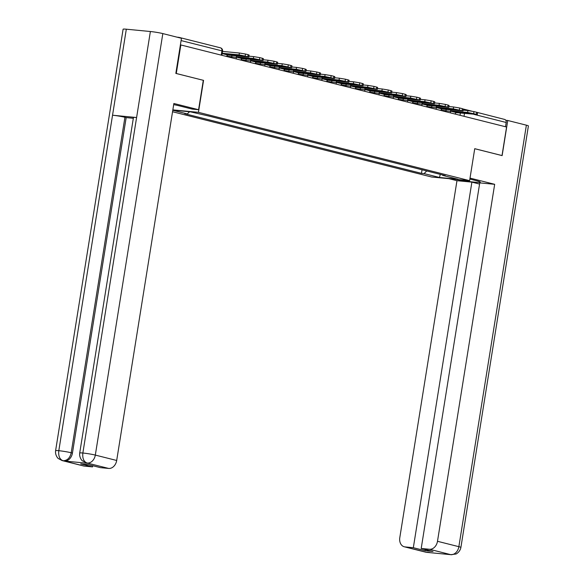 <?xml version="1.0" encoding="UTF-8"?>
<svg xmlns="http://www.w3.org/2000/svg" width="584" height="584" viewBox="0 0 584 584"><rect width="100%" height="100%" fill="white"/><g stroke="black" fill="none" stroke-linecap="round" stroke-linejoin="round"><path stroke-width="0.88" d="M172.55 111.741L431.583 177.003L469.609 180.66L198.436 112.332L203.553 80.366L176.273 73.489L180.843 44.961L506.584 127.027L502.014 155.563L474.734 148.686L469.609 180.66M504.43 119.399A2.913 2.219 104.1 0 1 504.685 119.443A2.913 2.219 104.1 0 1 506.189 122.479L473.785 114.318M505.503 126.757L506.189 122.479M179.77 37.85A2.913 2.219 -75.9 0 0 178.938 37.369A2.913 2.219 -75.9 0 0 178.689 37.325L177.061 37.172M180.398 44.917L180.843 44.961M172.806 110.157L190.566 111.865L208.554 115.99L445.307 175.638L442.701 175.39L458.082 179.266L439.453 177.478L424.072 173.601L426.736 170.959M189.523 111.763L187.318 113.953L184.712 113.697L421.466 173.353L424.072 173.601M187.318 113.953L172.784 110.288M172.849 109.88L198.436 112.332M79.709 453.023A8.957 0.672 9.1 0 1 82.862 453.016C82.329 458.316 83.716 461.645 87.023 463.002L82.395 460.812C82.578 461.236 79.022 457.812 79.709 453.023L133.444 117.537A8.957 0.672 9.1 0 1 136.598 117.53L150.38 31.514A8.957 0.672 9.1 0 1 162.827 33.587L181.456 38.281L175.835 73.401L203.553 80.366M422.042 169.776L421.466 173.353M442.431 174.915L442.701 175.39M440.292 174.375L439.453 177.478M225.993 54.254A9.03 0.672 9.1 0 1 224.373 53.772L237.25 55.005A9.03 0.672 -170.9 0 1 241.462 56.071L228.585 54.83A9.03 0.672 9.1 0 1 225.993 54.254M226.614 56.487A1.745 1.329 104.1 0 1 228.176 55.1L248.813 56.933L239.097 54.874L239.396 53.013L222.533 51.392M222.234 53.261L239.097 54.874M239.396 53.013L245.47 54.027L245.171 55.889M247.828 56.56L248.127 54.692L245.47 54.027M248.127 54.692L249.112 55.064L248.813 56.933M228.585 54.83L228.687 54.188M203.298 80.322L198.589 109.712L192.216 109.098L179.215 105.828A16.381 1.219 -170.9 0 0 173.689 104.616M198.589 109.712L173.871 103.485L116.691 460.469A8.738 6.65 104.1 0 1 108.66 468.434L100.404 467.645L88.593 464.667L80.723 463.908L92.528 466.886L84.271 466.09A8.738 6.65 104.1 0 1 83.512 465.959L62.138 460.579A8.738 6.65 -75.9 0 0 62.897 460.71L84.271 466.09M62.138 460.579L58.32 458.528C58.51 458.966 54.903 455.535 55.597 450.702L123.107 29.2A8.957 0.672 9.1 0 1 126.319 29.2L112.544 115.223A8.957 0.672 9.1 0 1 124.932 117.289L71.197 452.768L72.438 453.082A8.738 6.65 104.1 0 1 64.408 461.046L88.242 463.331A8.738 6.65 104.1 0 1 87.483 463.207L86.249 462.893M150.38 31.514L126.319 29.2M162.827 33.587L95.316 455.089A8.957 0.672 9.1 0 0 82.862 453.016L136.598 117.53L112.544 115.223L58.809 450.702C58.261 456.002 59.634 459.331 62.926 460.688L62.897 460.71M92.528 466.886L92.717 465.704M133.327 118.289L126.173 117.603L72.438 453.082M126.173 117.603L124.932 117.289M456.184 179.368A16.381 1.219 -170.9 0 0 480.274 182.142A16.381 1.219 -170.9 0 0 476.573 180.748L469.864 179.054M448.972 178.675L456.973 180.69L471.887 182.12L413.326 547.712L405.07 546.916L426.7 552.347L450.804 554.669L429.459 549.259A8.738 6.65 -75.9 0 0 437.489 541.295L458.863 546.682L526.381 125.18L507.751 120.487L502.123 155.614L474.726 148.708M479.566 184.062L471.887 182.12M425.327 549.507L425.137 550.69L433.007 551.442L421.203 548.471L479.756 182.88L494.67 184.31L437.489 541.295M470.018 178.098L494.67 184.31M456.973 180.69L399.792 537.681A8.738 6.65 -75.9 0 0 404.31 546.792A8.738 6.65 -75.9 0 0 405.07 546.916M526.381 125.18A8.957 0.672 9.1 0 1 528.403 125.947L460.893 547.449A8.957 0.672 9.1 0 0 458.863 546.682A8.738 6.65 104.1 0 1 450.833 554.647M505.81 120.304L507.751 120.487M421.203 548.471L429.459 549.259M425.137 550.69L413.326 547.712M428.145 552.274L426.721 552.333M427.342 552.457L426.707 552.354M460.893 547.449C460.039 552.245 455.542 554.384 455.856 554.026L450.811 554.669M240.272 57.852A9.03 0.672 9.1 0 1 238.659 57.371L251.536 58.604A9.03 0.672 -170.9 0 1 255.748 59.663L242.871 58.429A9.03 0.672 9.1 0 1 240.272 57.852M240.9 60.086A1.745 1.329 104.1 0 1 242.462 58.699L263.099 60.524L253.383 58.473L253.682 56.611L248.937 56.159M236.425 56.845L253.383 58.473M253.682 56.611L259.756 57.626L259.457 59.488M262.106 60.159L262.406 58.29L259.756 57.626M262.406 58.29L263.399 58.663L263.099 60.524M242.871 58.429L242.973 57.78M254.551 61.451A9.03 0.672 9.1 0 1 252.938 60.97L265.815 62.203A9.03 0.672 -170.9 0 1 270.027 63.262L257.15 62.028A9.03 0.672 9.1 0 1 254.551 61.451M255.179 63.685A1.745 1.329 104.1 0 1 256.741 62.298L277.378 64.123L267.662 62.072L267.961 60.21L263.223 59.758M250.704 60.444L267.662 62.072M267.961 60.21L274.035 61.225L273.735 63.087M276.393 63.758L276.692 61.889L274.035 61.225M276.692 61.889L277.677 62.262L277.378 64.123M257.15 62.028L257.252 61.378M268.837 65.05A9.03 0.672 9.1 0 1 267.224 64.569L280.101 65.802A9.03 0.672 -170.9 0 1 284.306 66.861L271.436 65.627A9.03 0.672 9.1 0 1 268.837 65.05M269.458 67.284A1.745 1.329 104.1 0 1 271.027 65.897L291.664 67.722L281.948 65.671L282.247 63.809L277.502 63.357M264.99 64.043L281.948 65.671M282.247 63.809L288.313 64.817L288.022 66.685M290.671 67.35L290.971 65.488L288.313 64.817M290.971 65.488L291.956 65.861L291.664 67.722M271.436 65.627L271.538 64.977M283.116 68.649A9.03 0.672 9.1 0 1 281.503 68.16L294.38 69.401A9.03 0.672 -170.9 0 1 298.592 70.46L285.715 69.226A9.03 0.672 9.1 0 1 283.116 68.649M283.744 70.883A1.745 1.329 104.1 0 1 285.306 69.496L305.943 71.321L296.227 69.27L296.526 67.408L291.781 66.948M279.269 67.642L296.227 69.27M296.526 67.408L302.6 68.416L302.3 70.284M304.957 70.949L305.257 69.087L302.6 68.416M305.257 69.087L306.242 69.46L305.943 71.321M285.715 69.226L285.817 68.576M297.402 72.248A9.03 0.672 9.1 0 1 295.789 71.759L308.666 73A9.03 0.672 -170.9 0 1 312.871 74.058L299.993 72.825A9.03 0.672 9.1 0 1 297.402 72.248M298.022 74.482A1.745 1.329 104.1 0 1 299.592 73.088L320.222 74.92L310.513 72.869L310.812 71.007L306.067 70.547M293.555 71.241L310.513 72.869M310.812 71.007L316.878 72.014L316.579 73.883M319.236 74.548L319.536 72.686L316.878 72.014M319.536 72.686L320.521 73.058L320.222 74.92M299.993 72.825L300.103 72.175M311.681 75.847A9.03 0.672 9.1 0 1 310.067 75.358L322.945 76.599A9.03 0.672 -170.9 0 1 327.157 77.657L314.28 76.424A9.03 0.672 9.1 0 1 311.681 75.847M312.309 78.081A1.745 1.329 104.1 0 1 313.871 76.686L334.508 78.519L324.792 76.468L325.091 74.606L320.346 74.146M307.834 74.84L324.792 76.468M325.091 74.606L331.164 75.613L330.865 77.482M333.522 78.146L333.822 76.285L331.164 75.613M333.822 76.285L334.807 76.657L334.508 78.519M314.28 76.424L314.382 75.774M325.967 79.446A9.03 0.672 9.1 0 1 324.346 78.957L337.224 80.198A9.03 0.672 -170.9 0 1 341.436 81.256L328.558 80.023A9.03 0.672 9.1 0 1 325.967 79.446M326.587 81.68A1.745 1.329 104.1 0 1 328.157 80.285L348.787 82.118L339.078 80.066L339.37 78.205L334.632 77.745M322.12 78.439L339.078 80.066M339.37 78.205L345.443 79.212L345.144 81.081M347.801 81.745L348.101 79.884L345.443 79.212M348.101 79.884L349.086 80.256L348.787 82.118M328.558 80.023L328.668 79.373M340.246 83.037A9.03 0.672 9.1 0 1 338.632 82.556L351.51 83.797A9.03 0.672 -170.9 0 1 355.722 84.855L342.844 83.621A9.03 0.672 9.1 0 1 340.246 83.037M340.873 85.279A1.745 1.329 104.1 0 1 342.436 83.884L363.073 85.717L353.356 83.665L353.656 81.804L348.911 81.344M336.399 82.037L353.356 83.665M353.656 81.804L359.729 82.811L359.43 84.673M362.087 85.344L362.379 83.483L359.729 82.811M362.379 83.483L363.372 83.855L363.073 85.717M342.844 83.621L342.947 82.972M354.532 86.636A9.03 0.672 9.1 0 1 352.911 86.155L365.788 87.396A9.03 0.672 -170.9 0 1 370 88.454L357.123 87.22A9.03 0.672 9.1 0 1 354.532 86.636M355.152 88.877A1.745 1.329 104.1 0 1 356.722 87.483L377.352 89.316L367.635 87.264L367.935 85.403L363.197 84.943M350.685 85.636L367.635 87.264M367.935 85.403L374.008 86.41L373.709 88.272M376.366 88.943L376.665 87.082L374.008 86.41M376.665 87.082L377.651 87.454L377.352 89.316M357.123 87.22L357.226 86.571M368.811 90.235A9.03 0.672 9.1 0 1 367.197 89.754L380.075 90.995A9.03 0.672 -170.9 0 1 384.287 92.053L371.409 90.812A9.03 0.672 9.1 0 1 368.811 90.235M369.438 92.476A1.745 1.329 104.1 0 1 371.001 91.082L391.638 92.914L381.921 90.863L382.221 88.994L377.476 88.542M364.964 89.235L381.921 90.863M382.221 88.994L388.294 90.009L387.995 91.87M390.645 92.542L390.944 90.681L388.294 90.009M390.944 90.681L391.937 91.053L391.638 92.914M371.409 90.812L371.512 90.17M383.097 93.834A9.03 0.672 9.1 0 1 381.476 93.352L394.353 94.586A9.03 0.672 -170.9 0 1 398.565 95.652L385.688 94.411A9.03 0.672 9.1 0 1 383.097 93.834M383.717 96.075A1.745 1.329 104.1 0 1 385.279 94.681L405.916 96.513L396.2 94.462L396.499 92.593L391.762 92.141M379.242 92.834L396.2 94.462M396.499 92.593L402.573 93.608L402.274 95.469M404.931 96.141L405.23 94.279L402.573 93.608M405.23 94.279L406.216 94.645L405.916 96.513M385.688 94.411L385.79 93.768M397.375 97.433A9.03 0.672 9.1 0 1 395.762 96.951L408.639 98.185A9.03 0.672 -170.9 0 1 412.851 99.251L399.974 98.01A9.03 0.672 9.1 0 1 397.375 97.433M398.003 99.674A1.745 1.329 104.1 0 1 399.565 98.28L420.203 100.112L410.486 98.061L410.786 96.192L406.041 95.74M393.528 96.433L410.486 98.061M410.786 96.192L416.859 97.207L416.56 99.068M419.21 99.74L419.509 97.878L416.859 97.207M419.509 97.878L420.495 98.243L420.203 100.112M399.974 98.01L400.076 97.367M411.654 101.032A9.03 0.672 9.1 0 1 410.041 100.55L422.918 101.784A9.03 0.672 -170.9 0 1 427.13 102.85L414.253 101.609A9.03 0.672 9.1 0 1 411.654 101.032M412.282 103.273A1.745 1.329 104.1 0 1 413.844 101.879L434.481 103.711L424.765 101.66L425.064 99.791L420.327 99.338M407.807 100.025L424.765 101.66M425.064 99.791L431.138 100.806L430.839 102.667M433.496 103.339L433.795 101.47L431.138 100.806M433.795 101.47L434.781 101.842L434.481 103.711M414.253 101.609L414.355 100.966M425.94 104.631A9.03 0.672 9.1 0 1 424.327 104.149L437.204 105.383A9.03 0.672 -170.9 0 1 441.409 106.449L428.539 105.208A9.03 0.672 9.1 0 1 425.94 104.631M426.561 106.872A1.745 1.329 104.1 0 1 428.13 105.478L448.767 107.31L439.051 105.259L439.351 103.39L434.606 102.937M422.093 103.623L439.051 105.259M439.351 103.39L445.417 104.405L445.125 106.266M447.775 106.938L448.074 105.069L445.417 104.405M448.074 105.069L449.059 105.441L448.767 107.31M428.539 105.208L428.641 104.565M440.219 108.23A9.03 0.672 9.1 0 1 438.606 107.748L451.483 108.982A9.03 0.672 -170.9 0 1 455.695 110.047L442.818 108.806A9.03 0.672 9.1 0 1 440.219 108.23M440.847 110.464A1.745 1.329 104.1 0 1 442.409 109.077L463.046 110.909L453.33 108.85L453.629 106.989L448.884 106.536M436.372 107.222L453.33 108.85M453.629 106.989L459.703 108.003L459.404 109.865M462.061 110.537L462.36 108.668L459.703 108.003M462.36 108.668L463.346 109.04A2.913 2.219 104.1 0 1 464.543 110.267M442.818 108.806L442.92 108.164M454.505 111.829A9.03 0.672 9.1 0 1 452.892 111.347L465.762 112.581A9.03 0.672 -170.9 0 1 469.974 113.639L457.097 112.405A9.03 0.672 9.1 0 1 454.505 111.829M455.126 114.062A1.745 1.329 104.1 0 1 456.695 112.675L477.325 114.5L467.616 112.449L467.915 110.588L463.17 110.135M450.658 110.821L467.616 112.449M467.915 110.588L473.982 111.602L473.682 113.464M476.34 114.135L476.639 112.267L473.982 111.602M476.639 112.267L504.685 119.443M457.097 112.405L457.206 111.756M450.417 112.88L450.629 111.544L449.972 111.296L440.956 110.15M445.753 111.705L445.928 110.624A2.913 1.876 -84.5 0 1 446.293 109.449M436.139 109.281L436.35 107.945L435.693 107.697L426.67 106.551M431.474 108.106L431.642 107.025A2.913 1.876 -84.5 0 1 432.014 105.85M421.852 105.682L422.064 104.346L421.407 104.105L412.392 102.952M417.188 104.507L417.363 103.426A2.913 1.876 -84.5 0 1 417.728 102.251M407.574 102.083L407.785 100.755L407.128 100.506L398.106 99.353M402.909 100.908L403.077 99.828A2.913 1.876 -84.5 0 1 403.449 98.652M393.287 98.484L393.506 97.156L392.842 96.907L383.827 95.754M388.623 97.309L388.798 96.229A2.913 1.876 -84.5 0 1 389.163 95.053M379.009 94.885L379.22 93.557L378.563 93.309L369.541 92.155M374.344 93.71L374.512 92.63A2.913 1.876 -84.5 0 1 374.884 91.454M364.723 91.286L364.942 89.958L364.277 89.71L355.262 88.556M360.058 90.111L360.233 89.031A2.913 1.876 -84.5 0 1 360.605 87.855M350.444 87.688L350.656 86.359L349.998 86.111L340.976 84.957M345.779 86.512L345.947 85.432A2.913 1.876 -84.5 0 1 346.319 84.257M336.158 84.089L336.377 82.76L335.72 82.512L326.697 81.359M331.493 82.913L331.668 81.84A2.913 1.876 -84.5 0 1 332.041 80.658M321.879 80.49L322.091 79.161L321.434 78.913L312.411 77.76M317.214 79.314L317.389 78.241A2.913 1.876 -84.5 0 1 317.754 77.059M307.6 76.891L307.812 75.562L307.155 75.314L298.132 74.161M302.928 75.716L303.103 74.642A2.913 1.876 -84.5 0 1 303.476 73.467M293.314 73.299L293.526 71.963L292.869 71.715L283.853 70.562M288.649 72.124L288.825 71.044A2.913 1.876 -84.5 0 1 289.189 69.868M279.035 69.7L279.247 68.365L278.59 68.116L269.567 66.963M274.37 68.525L274.538 67.445A2.913 1.876 -84.5 0 1 274.911 66.269M264.749 66.102L264.961 64.766L264.304 64.517L255.288 63.364M260.084 64.926L260.26 63.846A2.913 1.876 -84.5 0 1 260.625 62.67M250.47 62.503L250.682 61.167L250.025 60.919L241.002 59.772M245.806 61.327L245.973 60.247A2.913 1.876 -84.5 0 1 246.346 59.072M236.184 58.904L236.403 57.568L235.739 57.32L226.723 56.174M231.519 57.728L231.695 56.648A2.913 1.876 -84.5 0 1 232.06 55.473M460.031 115.303L460.396 113.026M221.905 55.305L222.577 51.107L221.92 50.859L181.091 40.573M221.234 55.137L221.92 50.859A2.913 2.219 104.1 0 0 220.416 47.822A2.913 2.219 104.1 0 0 220.161 47.779M464.032 116.311L464.492 113.42M228.176 55.1L222.183 53.589M64.408 461.046L62.926 460.688M108.66 468.434L87.031 463.002M87.009 463.024L88.242 463.331M87.286 463.046A8.738 6.65 104.1 0 0 95.316 455.089L116.691 460.469M55.597 450.702A8.957 0.672 9.1 0 1 58.809 450.702A8.957 0.672 9.1 0 1 71.197 452.768C70.051 457.914 67.372 460.572 63.174 460.732M427.269 552.449L425.692 552.172A8.738 6.65 -75.9 0 0 426.444 552.303M451.366 554.764L450.563 554.625M242.462 58.699L236.432 57.181M256.741 62.298L250.718 60.78M271.027 65.897L264.997 64.379M285.306 69.496L279.283 67.978M299.592 73.088L293.562 71.569M313.871 76.686L307.848 75.168M328.157 80.285L322.127 78.767M342.436 83.884L336.413 82.366M356.722 87.483L350.692 85.965M371.001 91.082L364.978 89.564M385.279 94.681L379.257 93.163M399.565 98.28L393.536 96.762M413.844 101.879L407.822 100.36M428.13 105.478L422.101 103.959M442.409 109.077L436.387 107.558M456.695 112.675L450.666 111.157M236.403 57.568A2.913 2.913 0 0 0 236.155 55.867M250.682 61.167A2.913 2.913 0 0 0 250.441 59.466M264.961 64.766A2.913 2.913 0 0 0 264.72 63.065M279.247 68.365A2.913 2.913 0 0 0 279.006 66.664M293.526 71.963A2.913 2.913 0 0 0 293.285 70.255M307.812 75.562A2.913 2.913 0 0 0 307.571 73.854M322.091 79.161A2.913 2.913 0 0 0 321.85 77.453M336.377 82.76A2.913 2.913 0 0 0 336.128 81.052M350.656 86.359A2.913 2.913 0 0 0 350.415 84.651M364.942 89.958A2.913 2.913 0 0 0 364.693 88.25M379.22 93.557A2.913 2.913 0 0 0 378.979 91.849M393.506 97.156A2.913 2.913 0 0 0 393.258 95.447M407.785 100.755A2.913 2.913 0 0 0 407.544 99.046M422.064 104.346A2.913 2.913 0 0 0 421.823 102.645M436.35 107.945A2.913 2.913 0 0 0 436.109 106.244M450.629 111.544A2.913 2.913 0 0 0 450.388 109.843M463.046 110.909L463.346 109.04L471.609 111.113M178.938 37.369L220.416 47.822A2.913 2.913 0 0 1 222.577 51.107M427.291 552.449L429.401 552.398M404.31 546.792L425.692 552.172M449.804 554.493L448.943 554.274M477.325 114.5L477.624 112.639"/></g></svg>

